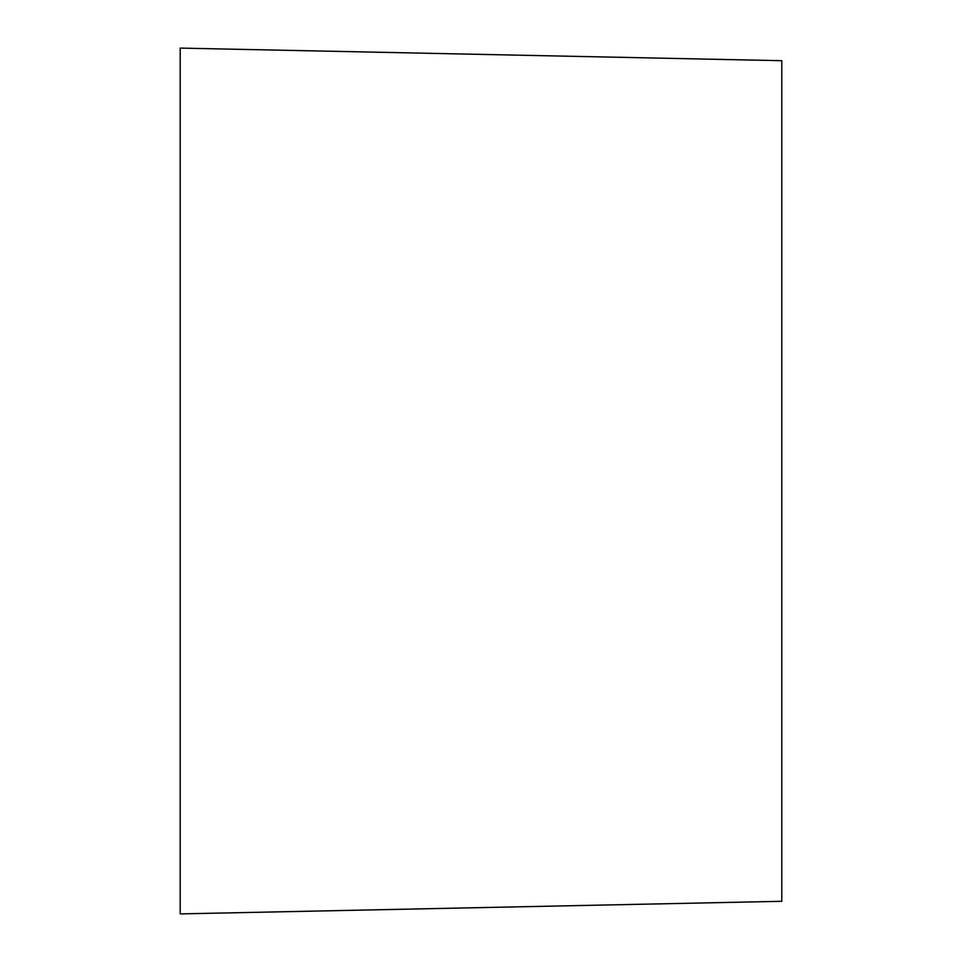 <?xml version="1.0" encoding="UTF-8"?>
<svg xmlns="http://www.w3.org/2000/svg" width="962" height="962" viewBox="0 0 962 962"><rect width="100%" height="100%" fill="white"/><g stroke="black" fill="none" stroke-linecap="round" stroke-linejoin="round"><path stroke-width="1.44" d="M180.207 48.1L781.793 60.702L781.793 901.298L180.207 913.9L180.207 48.1"/></g></svg>
